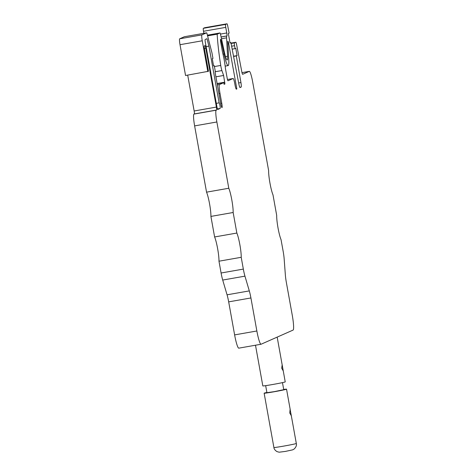 <?xml version="1.0" encoding="UTF-8"?>
<svg xmlns="http://www.w3.org/2000/svg" width="476" height="476" viewBox="0 0 476 476"><rect width="100%" height="100%" fill="white"/><g stroke="black" fill="none" stroke-linecap="round" stroke-linejoin="round"><path stroke-width="0.71" d="M233.573 56.43L236.328 55.942L240.933 82.568A4.552 0.577 -100 0 1 241.154 87.054L240.071 87.536A4.552 0.577 -100 0 1 240.053 87.542A4.552 0.577 -100 0 1 238.791 83.687L230.925 42.614L230.045 43.007L228.331 33.487L229.111 33.142L227.784 26.21A2.844 0.363 80 0 0 226.998 23.8A2.844 0.363 80 0 0 226.987 23.806L204.757 27.709A2.844 0.363 -100 0 1 204.763 27.709A2.844 0.363 -100 0 0 204.745 27.715L226.987 23.806L225.594 24.419A2.844 0.363 80 0 0 225.761 27.37L226.766 32.969A2.844 0.363 -100 0 1 226.933 35.92L226.755 35.997A5.694 0.726 80 0 0 226.57 37.848L227.587 56.269A11.382 1.446 -100 0 1 227.171 59.988A11.382 1.446 -100 0 1 224.404 52.253L220.662 34.885A2.844 0.363 80 0 0 219.971 32.957A2.844 0.363 80 0 0 219.96 32.957L207.399 35.164L219.96 32.957L217.175 34.189A56.924 7.235 80 0 0 220.727 65.444A5.694 0.726 80 0 0 220.888 66.384A5.694 0.726 80 0 0 221.905 70.567L223.607 75.476L215.908 76.826M207.798 71.584L202.258 40.787A5.694 0.726 80 0 1 201.931 34.885L179.684 38.8A5.694 0.726 -100 0 0 180.011 44.696L185.557 75.5L208.476 71.287L204.448 48.885A2.844 0.363 -100 0 1 204.287 45.934L204.966 45.636A2.844 0.363 -100 0 1 204.977 45.631A2.844 0.363 -100 0 1 205.81 48.284L216.39 107.082A2.844 0.363 -100 0 1 216.556 110.027L216.211 110.182A11.382 1.446 80 0 0 216.866 121.981L228.789 188.252A14.232 1.809 -100 0 1 231.824 199.997A14.232 1.809 -100 0 1 233.151 212.498L236.852 233.05A14.232 1.809 -100 0 1 239.88 244.795A14.232 1.809 -100 0 1 241.213 257.296L243.337 269.095A11.382 1.446 80 0 0 244.95 276.151L249.305 290.901A11.382 1.446 -100 0 1 250.917 297.958L256.861 330.987A14.232 1.809 80 0 0 261.026 344.249A14.232 1.809 80 0 0 261.08 344.231L293.091 330.076A14.232 1.809 80 0 0 292.276 315.32L286.332 282.292A11.382 1.446 -100 0 1 285.356 274.95L284.154 258.813A11.382 1.446 80 0 0 283.178 251.471L281.054 239.672A14.232 1.809 -100 0 1 278.02 227.927A14.232 1.809 -100 0 1 276.693 215.426L272.992 194.874A14.232 1.809 -100 0 1 269.963 183.129A14.232 1.809 -100 0 1 268.631 170.628L252.679 81.961A11.382 1.446 80 0 0 249.341 71.352A11.382 1.446 80 0 0 249.299 71.364L242.635 74.31A2.844 0.363 -100 0 1 242.623 74.316A2.844 0.363 -100 0 1 241.838 71.906L236.62 44.667A2.844 0.363 80 0 0 235.834 42.257A2.844 0.363 80 0 0 235.822 42.263L234.412 42.888A2.844 0.363 80 0 0 234.555 45.69L235.061 48.641L235.781 48.326L237.09 55.609L233.537 56.233M201.931 34.885L206.578 32.832A2.844 0.363 80 0 1 206.59 32.826L184.349 36.741A2.844 0.363 -100 0 1 184.355 36.735A2.844 0.363 -100 0 0 184.337 36.741L206.578 32.832M213.563 65.825L214.277 65.7L213.593 65.997L212.284 58.721L212.962 58.417L211.957 52.818L207.125 34.099A2.844 0.363 80 0 0 206.59 32.826M214.277 65.7L215.283 71.299A2.844 0.363 -100 0 0 215.444 74.25L220.733 103.649A4.272 0.541 -100 0 0 221.983 107.624A4.272 0.541 -100 0 0 221.756 103.197L219.995 93.397A8.538 1.083 80 0 1 219.501 84.544L217.365 84.918M223.607 75.476L224.916 83.966L224.095 84.323L223.797 82.645L219.501 84.544M236.328 55.942L237.09 55.609M236.364 89.173A4.552 0.577 -100 0 1 236.346 89.179A4.552 0.577 -100 0 1 235.013 84.936L234.811 83.818A5.694 0.726 80 0 0 233.145 78.51A5.694 0.726 80 0 0 233.127 78.516L228.016 80.777A2.844 0.363 -100 0 1 228.004 80.783A2.844 0.363 -100 0 1 227.171 78.129L225.451 68.568A15.94 2.023 80 0 0 222.548 52.414L220.721 42.263A2.844 0.363 -100 0 1 220.566 39.306A2.844 0.363 -100 0 1 221.257 41.239L224.012 53.996A17.076 2.172 80 0 0 228.159 65.593A17.076 2.172 80 0 0 228.783 60.012L227.796 42.162A2.844 0.363 -100 0 1 227.897 41.233A2.844 0.363 -100 0 1 228.73 43.887L236.84 88.964L236.328 89.179M205.346 42.441A2.844 0.363 -100 0 1 205.186 39.496L206.995 38.693L208.916 46.124L219.121 102.852A2.844 0.363 -100 0 1 219.133 102.846A2.844 0.363 -100 0 1 219.971 105.541A2.844 0.363 -100 0 1 220.126 108.451L217.782 109.486A2.844 0.363 -100 0 1 217.77 109.492A2.844 0.363 -100 0 1 216.937 106.838L205.346 42.441M283.262 370.929L281.709 368.222L282.167 364.848L285.231 381.889A11.382 0.357 169.8 0 1 272.665 384.507A11.382 0.357 169.8 0 1 262.823 385.923L255.499 345.225M179.684 38.8L184.337 36.741M187.693 75.119L194.148 110.991A2.844 0.363 80 0 1 194.309 113.942L193.97 114.091A11.382 1.446 -100 0 0 194.625 125.896L206.548 192.161A14.232 1.809 80 0 1 209.577 203.912A14.232 1.809 80 0 1 210.91 216.413L233.151 212.498M238.839 348.146A14.232 1.809 -100 0 1 238.785 348.158A14.232 1.809 -100 0 1 234.62 334.896L228.676 301.867A11.382 1.446 80 0 0 227.058 294.811L222.708 280.061A11.382 1.446 -100 0 1 221.09 273.004L218.972 261.205A14.232 1.809 80 0 0 217.639 248.71A14.232 1.809 80 0 0 214.605 236.959L210.91 216.413M203.883 33.302L203.514 31.279A2.844 0.363 -100 0 1 203.353 28.328L204.745 27.715M228.789 188.252L206.548 192.161M236.852 233.05L214.605 236.959M218.972 261.205L241.213 257.296M223.797 82.645L217.169 83.812M217.175 34.189L207.584 35.873M232.181 49.153L235.061 48.641M230.003 42.775L230.925 42.614M236.191 89.077L236.84 88.964M219.121 102.852L216.306 103.346M208.916 46.124L206.102 46.618M282.47 382.627L283.738 389.671L274.313 391.635L266.935 392.694L265.662 385.649M266.893 392.468A11.382 0.357 -10.2 0 0 264.132 393.2A11.382 0.357 -10.2 0 0 273.974 391.79A11.382 0.357 -10.2 0 0 286.54 389.172A11.382 0.357 -10.2 0 0 283.696 389.439M289.771 413.019L290.098 409.384L291.318 415.726L289.771 413.019M264.132 393.2L273.902 447.517C273.986 448.939 275.003 450.296 276.955 451.599L279.138 452.2L285.416 451.409L292.704 449.844L294.281 448.933C296.12 446.976 296.798 445.161 296.316 443.483A11.382 0.357 169.8 0 1 283.744 446.101A11.382 0.357 169.8 0 1 273.902 447.517M180.011 44.696L202.258 40.787M204.388 48.534L205.81 48.284M216.39 107.082L194.148 110.991M194.309 113.942L216.556 110.027M216.211 110.182L193.97 114.091M194.625 125.896L216.866 121.981M243.337 269.095L221.09 273.004M222.708 280.061L244.95 276.151M249.305 290.901L227.058 294.811M228.676 301.867L250.917 297.958M256.861 330.987L234.62 334.896M221.756 103.197L220.685 103.381M218.924 93.582L219.995 93.397M224.059 84.115L224.916 83.966M224.815 82.193L217.121 83.55M215.182 71.745L221.905 70.567M220.727 65.444L214.426 66.551M227.587 56.269L225.511 56.632M221.495 38.74L226.57 37.848M226.755 35.997L221.114 36.991M221.102 36.944L226.933 35.92M226.766 32.969L220.465 34.076M203.514 31.279L225.761 27.37M225.594 24.419L203.353 28.328M249.341 71.352L241.992 72.644L249.299 71.364M235.834 42.257L231.021 43.108L235.822 42.263M234.412 42.888L231.092 43.471M231.616 46.208L234.555 45.69M240.933 82.568L238.655 82.973M239.803 87.292L241.154 87.054M233.145 78.51L227.469 79.51L233.127 78.516M220.578 41.358L221.257 41.239M224.012 53.996L222.988 54.175M227.897 44.03L228.73 43.887M217.437 108.921L220.126 108.451M282.167 364.848L277.175 337.115M238.785 348.158L261.026 344.249M228.159 65.593L225.166 66.122M296.316 443.483L291.318 415.726M290.223 409.646L286.54 389.172"/></g></svg>
